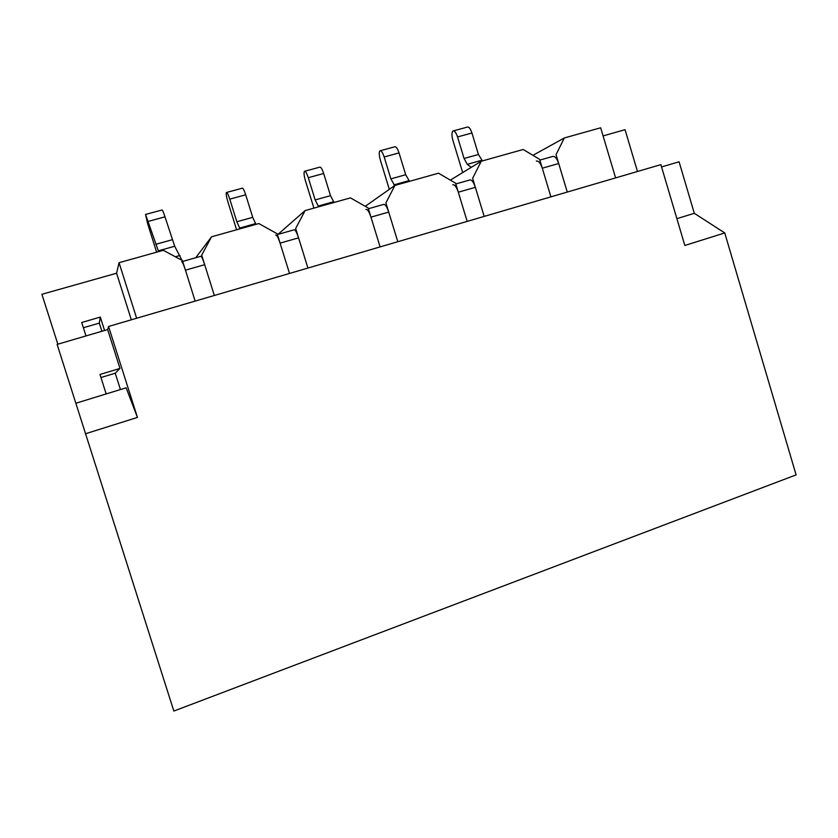 <?xml version="1.0" encoding="UTF-8"?>
<svg xmlns="http://www.w3.org/2000/svg" width="838" height="838" viewBox="0 0 838 838"><rect width="100%" height="100%" fill="white"/><g stroke="black" fill="none" stroke-linecap="round" stroke-linejoin="round"><path stroke-width="1.26" d="M255.957 224.354L252.72 217.335L245.702 194.793C244.141 190.079 242.968 187.89 242.182 188.225L226.658 192.436M532.937 155.323L564.32 137.966L556.044 154.674L567.263 192.07L558.695 163.515L542.291 168.208L550.901 196.857L539.62 159.325L523.195 149.489L481.263 161.231L472.632 178.316L484.175 216.414L475.366 187.324L458.302 192.206L467.175 221.389L455.558 183.166L438.525 173.204L394.928 185.418L385.899 202.911L397.799 241.721L388.717 212.087L370.972 217.157L380.106 246.906L368.144 207.95L350.462 197.873L305.095 210.589L295.667 228.491L307.923 268.055L298.558 237.845C296.704 232.252 295.196 229.591 294.033 229.842L277.43 234.556M195.715 257.737L211.564 236.787L258.806 223.557L277.179 233.739L289.508 273.45L280.091 243.125C278.226 237.51 276.76 234.818 275.681 235.049M240.024 228.816L236.829 221.756L229.78 199.14C228.219 194.406 227.077 192.195 226.354 192.52C225.925 193.808 226.438 196.92 227.884 201.832L236.599 229.78M334.037 202.482L330.507 195.673L323.667 173.497C322.117 168.867 320.807 166.762 319.728 167.171L304.854 171.214M388.717 212.087C386.863 206.609 385.166 204.063 383.626 204.43L368.395 208.746M370.972 217.157C369.118 211.658 367.463 209.081 365.986 209.427M318.639 206.797L315.161 199.947L308.29 177.698C306.739 173.057 305.451 170.931 304.435 171.329C303.702 172.68 304.016 175.781 305.399 180.62L313.904 208.117M409.499 181.333L405.707 174.744L399.035 152.914C397.495 148.368 396.049 146.336 394.708 146.818L380.442 150.693M475.366 187.324C473.522 181.961 471.658 179.521 469.751 179.992L455.799 183.951M458.302 192.206C456.459 186.822 454.625 184.35 452.792 184.8M394.698 185.586L390.864 178.871L384.171 156.978C382.62 152.411 381.206 150.369 379.918 150.83C378.891 152.244 379.038 155.344 380.358 160.11L389.314 189.367M482.479 160.896L478.435 154.485L471.93 133.012C470.401 128.539 468.84 126.58 467.237 127.125L453.547 130.843M558.695 163.515C556.872 158.256 554.84 155.92 552.609 156.486L539.85 160.1M542.291 168.208C540.458 162.928 538.457 160.571 536.289 161.116M471.239 167.359L467.29 164.332L464.074 158.487L457.548 136.94C456.008 132.456 454.468 130.477 452.929 131.011C451.64 132.477 451.619 135.567 452.876 140.271L462.681 172.586M211.564 236.787L201.686 255.14L214.339 295.479L204.682 264.682C202.806 258.963 201.508 256.166 200.774 256.302L182.694 261.435M57.843 344.198L41.9 294.295L116.587 273.219L119.059 262.703L163.337 250.3L182.433 260.597L195.149 301.104L185.439 270.171C183.564 264.431 182.307 261.624 181.657 261.728M181.982 260.356L174.702 246.246L164.992 216.833C163.42 212.035 162.404 209.751 161.933 210.013L145.718 214.413M158.623 251.62L145.54 214.455L147.666 223.777L156.622 252.186M724.744 232.933L684.835 245.471L660.868 164.636L108.563 326.474L107.652 329.575L57.12 344.408L173.843 711.053L796.1 474.884L724.744 232.933L694.314 213.313L679.073 161.797L661.549 166.94M637.477 171.486L625.054 129.701L603.088 135.903M85.256 433.833L137.442 417.429L108.563 326.474M305.095 210.589L277.912 234.42M394.928 185.418L365.242 206.295M481.263 161.231L450.352 180.118M564.32 137.966L600.668 127.785L615.605 177.897M694.314 213.313L676.884 218.666M120.431 389.555L115.235 373.203L119.981 368.416L107.652 329.575M137.442 417.429L126.14 387.805L106.175 393.933L99.984 374.471L119.981 368.416M75.912 403.225L106.175 393.933M85.979 335.933L81.705 322.494L100.309 317.089L104.561 330.486M116.587 273.219L131.336 319.802M136.636 318.241L119.059 262.703M101.901 331.261L99.313 323.091L100.309 317.089M99.313 323.091L83.371 327.742M115.235 373.203L100.958 377.54M245.702 194.793L229.78 199.14M252.72 217.335L236.829 221.756M255.422 223.641L239.511 228.104M298.558 237.845L280.091 243.125M323.667 173.497L308.29 177.698M330.507 195.673L315.161 199.947M333.409 201.811L318.021 206.117M399.035 152.914L384.171 156.978M405.707 174.744L390.864 178.871M408.787 180.704L393.912 184.873M471.93 133.012L457.548 136.94M478.435 154.485L464.074 158.487M481.682 160.299L467.29 164.332M204.682 264.682L185.439 270.171M179.981 255.464L175.331 256.774M174.702 246.246L158.214 250.866M172.188 239.752L155.753 244.329M164.992 216.833L148.504 221.337"/></g></svg>

